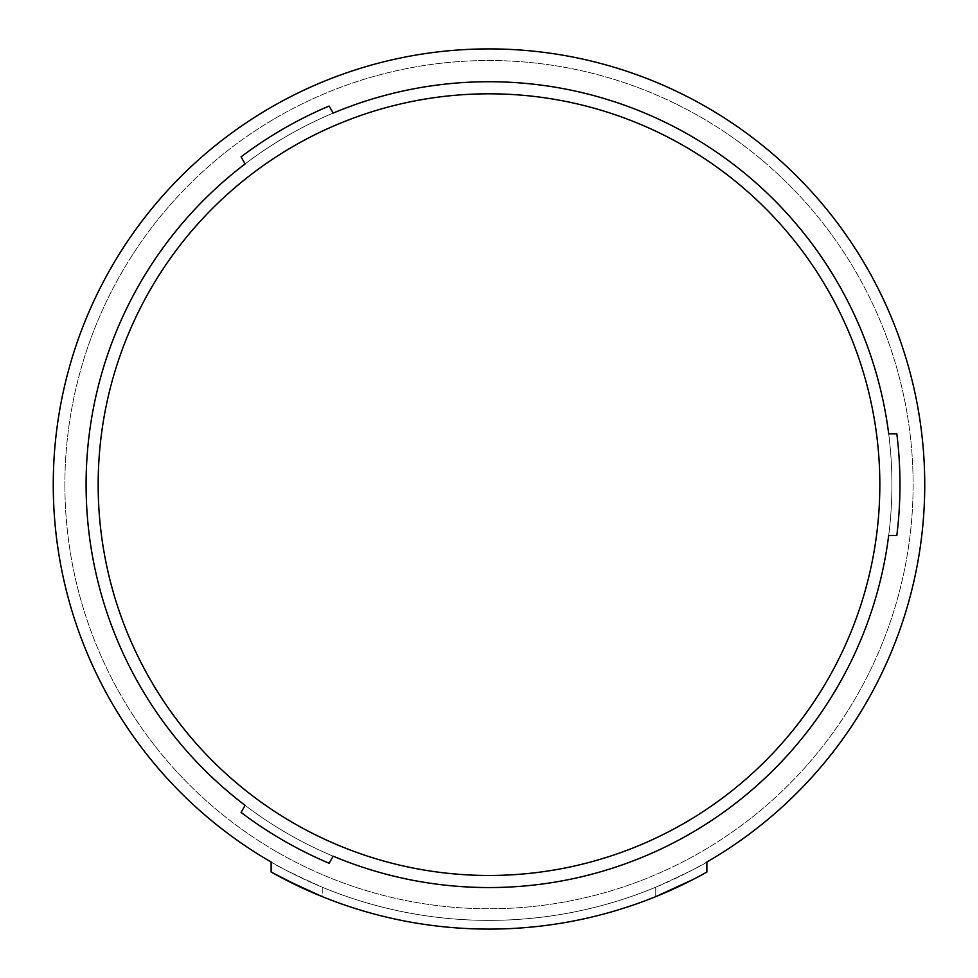 <?xml version="1.0" encoding="UTF-8"?>
<svg xmlns="http://www.w3.org/2000/svg" width="978" height="978" viewBox="0 0 978 978"><rect width="100%" height="100%" fill="white"/><g stroke="black" fill="none" stroke-linecap="round" stroke-linejoin="round"><path stroke-width="0.73" stroke-dasharray="4.89 3.67" d="M879.833 484.648A390.833 390.833 0 0 1 489 875.469A390.833 390.833 0 0 1 98.167 484.648A390.833 390.833 0 0 1 489 93.815A390.833 390.833 0 0 1 879.833 484.648A390.833 390.833 0 0 0 489 93.815A390.833 390.833 0 0 0 98.167 484.648A390.833 390.833 0 0 0 489 875.469A390.833 390.833 0 0 0 879.833 484.648A390.833 390.833 0 0 1 489 875.469A390.833 390.833 0 0 1 98.167 484.648A390.833 390.833 0 0 1 489 93.815A390.833 390.833 0 0 1 879.833 484.648M241.065 156.883A410.98 410.98 0 0 1 329.121 106.04L333.18 113.081A402.912 402.912 0 0 0 245.123 163.913L241.065 156.883M329.121 863.244A410.98 410.98 0 0 1 241.065 812.4L245.123 805.371A402.912 402.912 0 0 0 333.18 856.202L329.121 863.244M888.696 433.804A402.912 402.912 0 0 1 891.912 484.648A402.912 402.912 0 0 0 888.696 433.804L896.814 433.804A410.98 410.98 0 0 1 896.814 535.479L888.696 535.479A402.912 402.912 0 0 0 891.912 484.648A402.912 402.912 0 0 1 489 887.559A402.912 402.912 0 0 1 86.088 484.648A402.912 402.912 0 0 1 489 81.724A402.912 402.912 0 0 1 891.912 484.648A402.912 402.912 0 0 0 489 81.724A402.912 402.912 0 0 0 86.088 484.648A402.912 402.912 0 0 0 489 887.559A402.912 402.912 0 0 0 891.912 484.648A402.912 402.912 0 0 1 888.696 535.479M706.874 872.034A444.452 444.452 0 0 1 271.126 872.034L271.126 862.009C275.026 865.09 292.067 873.501 322.251 887.217A435.748 435.748 0 0 0 655.749 887.217C685.933 873.501 702.974 865.09 706.874 862.009L706.874 872.034M692.607 879.723L703.072 874.149L692.607 879.723M53.252 484.648A435.748 435.748 0 0 1 489 48.9A435.748 435.748 0 0 1 924.748 484.648A435.748 435.748 0 0 0 489 48.9A435.748 435.748 0 0 0 53.252 484.648A435.748 435.748 0 0 1 489 48.9A435.748 435.748 0 0 1 706.874 862.009A435.748 435.748 0 0 1 53.252 484.648A435.748 435.748 0 0 0 322.251 887.217L322.251 896.63A444.452 444.452 0 0 0 655.749 896.63A444.452 444.452 0 0 1 322.251 896.63L302.74 888.195M274.928 874.149L285.393 879.723M245.123 163.913A402.912 402.912 0 0 1 333.18 113.081M333.18 856.202A402.912 402.912 0 0 1 245.123 805.371M271.126 862.009L271.126 872.034L271.126 862.009C274.989 865.078 292.031 873.476 322.251 887.217L322.251 896.63M706.874 862.009C702.974 865.09 685.933 873.501 655.749 887.217A435.748 435.748 0 0 0 924.748 484.648M64.878 484.648A424.122 424.122 0 0 0 489 908.77A424.122 424.122 0 0 0 913.122 484.648A424.122 424.122 0 0 0 489 60.514A424.122 424.122 0 0 0 64.878 484.648A424.122 424.122 0 0 1 489 60.514A424.122 424.122 0 0 1 913.122 484.648A424.122 424.122 0 0 1 489 908.77A424.122 424.122 0 0 1 64.878 484.648M655.749 887.217L655.749 896.63L655.749 887.217"/><path stroke-width="1.47" d="M879.833 484.648A390.833 390.833 0 0 1 489 875.469A390.833 390.833 0 0 1 98.167 484.648A390.833 390.833 0 0 1 489 93.815A390.833 390.833 0 0 1 879.833 484.648M333.18 113.081A402.912 402.912 0 0 1 888.696 433.804A402.912 402.912 0 0 0 333.18 113.081L329.121 106.04A410.98 410.98 0 0 0 241.065 156.883L245.123 163.913A402.912 402.912 0 0 0 86.088 484.648A402.912 402.912 0 0 1 245.123 163.913M245.123 805.371A402.912 402.912 0 0 1 86.088 484.648A402.912 402.912 0 0 0 245.123 805.371L241.065 812.4A410.98 410.98 0 0 0 329.121 863.244L333.18 856.202A402.912 402.912 0 0 0 888.696 535.479L896.814 535.479A410.98 410.98 0 0 0 896.814 433.804L888.696 433.804M655.749 896.63L692.607 879.723L655.749 896.63M703.072 874.149L706.874 872.034L703.072 874.149M924.748 484.648A435.748 435.748 0 0 1 706.874 862.009A435.748 435.748 0 0 0 489 48.9A435.748 435.748 0 0 0 271.126 862.009L271.126 872.034L274.928 874.149M285.393 879.723L322.251 896.63M888.696 535.479A402.912 402.912 0 0 1 333.18 856.202M302.74 888.195L271.126 872.034A444.452 444.452 0 0 0 706.874 872.034L706.874 862.009M271.126 862.009A435.748 435.748 0 0 1 53.252 484.648"/></g></svg>
